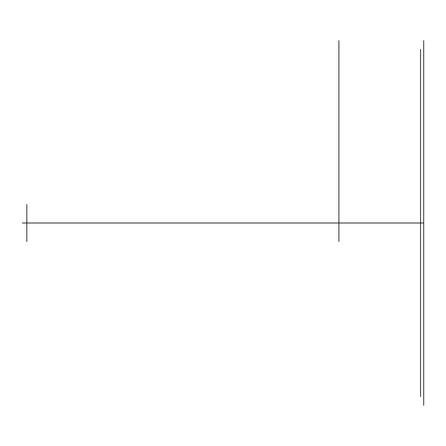 <?xml version="1.0" encoding="UTF-8"?>
<svg xmlns="http://www.w3.org/2000/svg" width="446" height="446" viewBox="0 0 446 446"><rect width="100%" height="100%" fill="white"/><g stroke="black" fill="none" stroke-linecap="round" stroke-linejoin="round"><path stroke-width="0.33" stroke-dasharray="2.23 1.67" d=""/><path stroke-width="0.67" d="M338.899 223L338.899 40.67L338.899 241.52L338.899 223L423.7 223L423.7 405.33L423.7 40.67L423.7 396.622L423.7 49.378L423.7 223L420.533 223L420.533 396.622L420.533 49.378L420.533 223L423.7 223L26.821 223L26.821 204.48L26.821 241.52L26.821 223L22.3 223C22.3 204.63 22.3 204.63 22.3 223C22.3 241.37 22.3 241.37 22.3 223L338.899 223"/></g></svg>
